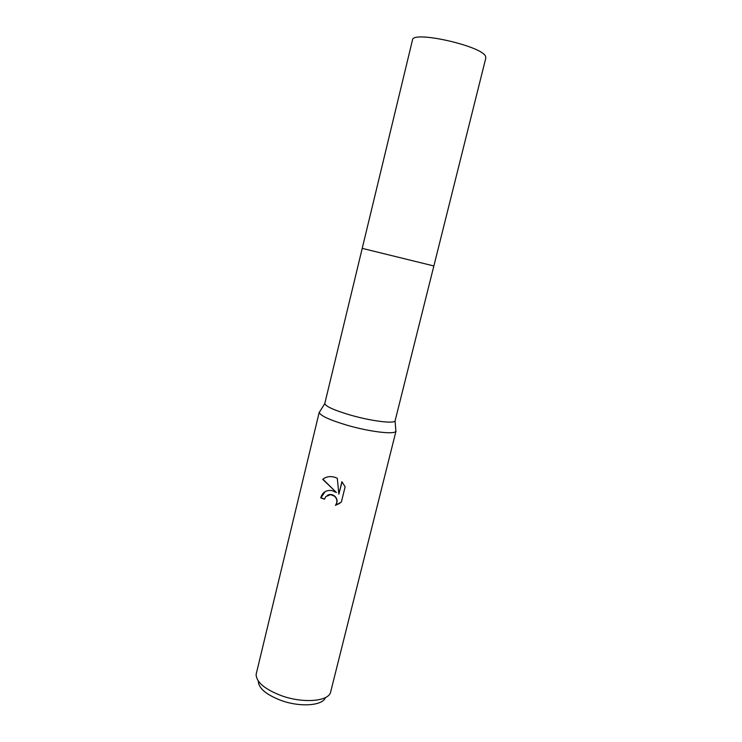 <?xml version="1.0" encoding="UTF-8"?>
<svg xmlns="http://www.w3.org/2000/svg" width="742" height="742" viewBox="0 0 742 742"><rect width="100%" height="100%" fill="white"/><g stroke="black" fill="none" stroke-linecap="round" stroke-linejoin="round"><path stroke-width="1.11" d="M433.866 265.961L485.834 57.969L485.574 56.401C482.281 45.995 412.144 30.283 412.496 39.957L324.755 403.685C326.026 406.616 334.716 410.456 350.845 415.195C371.297 421.066 393.77 423.886 395.069 420.955L433.857 265.961L362.189 248.357L433.857 265.961M320.015 411.244L319.236 412.478C320.507 415.826 329.949 420.13 347.562 425.37C369.933 431.844 394.512 434.729 395.885 431.297L395.774 429.85M331.637 490.499L336.423 492.502L322.696 479.323C326.1 476.624 330.153 475.937 334.865 477.282L337.285 478.265L338.853 494.144L341.904 481.725L345.132 486.78L341.366 502.084L335.403 505.348C337.675 502.111 337.369 499.06 334.503 496.203L330.626 494.608L325.794 496.593L324.486 499.19L320.73 497.854C322.371 492.438 326.007 489.98 331.637 490.499M319.264 412.107L256.12 674.395C256.324 682.186 264.764 689.29 281.441 695.699C302.699 703.425 327.639 701.57 330.478 692.657L396.033 430.972M258.299 681.091C258.531 688.233 266.146 694.688 281.162 700.476C300.269 707.441 322.751 705.725 325.441 697.582M324.634 478.015L322.891 479.211L336.423 492.502M342.034 481.855L338.853 494.144M325.219 491.584L320.924 497.734L324.532 499.023M327.25 495.378C329.726 493.996 332.212 494.228 334.688 496.083C337.554 498.939 337.86 501.982 335.588 505.219L339.79 503.317M395.069 420.955L395.885 431.297M324.755 403.685L319.236 412.478"/></g></svg>
